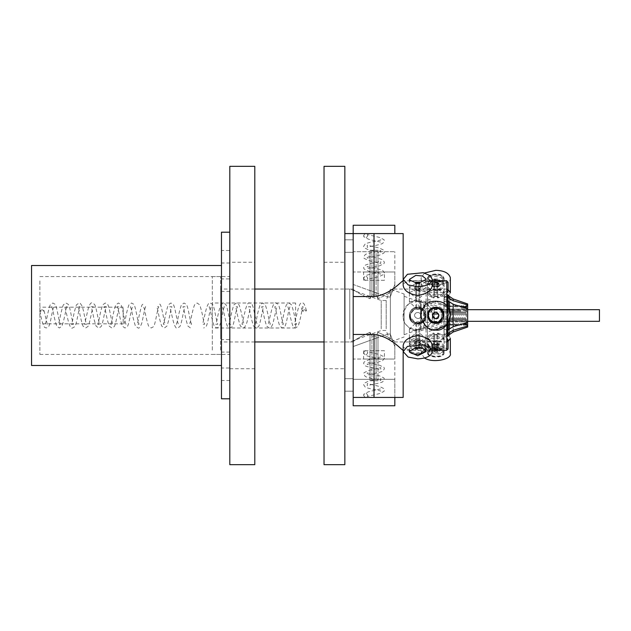 <?xml version="1.0" encoding="UTF-8"?>
<svg xmlns="http://www.w3.org/2000/svg" width="631" height="631" viewBox="0 0 631 631"><rect width="100%" height="100%" fill="white"/><g stroke="black" fill="none" stroke-linecap="round" stroke-linejoin="round"><path stroke-width="0.47" stroke-dasharray="3.15 2.37" d="M447.221 300.64L445.155 301.918L444.098 300.64L444.098 334.816L444.098 296.191L427.432 296.191L427.432 304.276L445.904 310.097L445.904 320.911L427.432 326.732L427.432 304.276M445.155 301.918L444.098 301.602L444.098 296.191M432.637 315.516L435.769 318.655L438.892 315.516M467.65 308.583L466.364 310.326L466.364 320.674L445.904 320.911M444.098 334.816L427.432 334.816L427.432 326.732M466.364 320.674L467.65 322.417M466.364 310.326L445.904 310.097M434.727 321.739L433.797 323.593L437.733 323.593C441.7 322.37 443.822 319.672 444.098 315.5C443.822 311.32 441.7 308.622 437.733 307.4C446.014 308.89 446.014 322.094 437.733 323.593L436.81 321.739L437.733 323.593L436.81 321.747L434.727 321.739L436.81 321.747L434.727 321.747L433.797 323.593C425.507 322.078 425.507 308.914 433.797 307.4L434.727 309.253L436.81 309.253L437.733 307.4L436.81 309.245L434.727 309.245L433.797 307.4C425.507 308.93 425.507 322.062 433.797 323.593L434.727 321.747L433.797 323.593C429.829 322.37 427.708 319.672 427.432 315.5L427.432 296.191M437.733 307.4L437.346 308.165L437.733 307.4L433.797 307.4C429.829 308.622 427.708 311.32 427.432 315.5C428.331 321.424 431.762 324.121 437.733 323.593C446.022 322.062 446.022 308.93 437.733 307.4M427.432 334.816L427.432 315.5C426.201 309.49 436.952 304.268 440.911 308.945C446.401 311.69 443.861 323.372 437.733 323.593L436.81 321.739M463.706 320.911L463.706 310.097M462.665 320.493L462.665 310.515M464.747 320.493L464.747 310.515M455.377 320.911L455.377 310.097M454.336 320.493L454.336 310.515M456.418 320.493L456.418 310.515M447.048 320.911L447.048 310.097M448.089 320.493L448.089 310.515M451.212 320.911L451.212 310.097M450.171 320.493L450.171 310.515M452.253 320.493L452.253 310.515M459.542 320.911L459.542 310.097M458.5 320.493L458.5 310.515M460.583 320.493L460.583 310.515M449.13 320.911L449.13 310.097M453.295 320.911L453.295 310.097M457.459 320.911L457.459 310.097M461.624 320.911L461.624 310.097M465.788 320.911L465.788 310.097M435.769 319.112C443.183 318.529 436.881 307.605 432.661 313.741C431.714 316.675 432.748 318.466 435.769 319.112C443.183 318.529 436.881 307.605 432.661 313.741C431.714 316.675 432.748 318.466 435.769 319.112M447.221 330.376L445.155 329.098L444.098 330.376M447.221 305.861L447.221 324.515L447.221 305.861M421.185 329.035L421.185 300.269L421.185 329.035M441.321 322.52L441.321 307.597L441.321 323.403L421.185 330.731L420.475 328.775L420.475 302.225L420.475 328.775L404.108 334.73L404.108 296.27L404.108 334.73M404.108 334.556L404.108 294.054L404.108 334.556M390.368 339.005L390.368 289.053L390.368 339.005M386.196 328.822L386.196 300.506L386.196 328.822M381.227 328.822L381.227 300.506L381.227 328.822M349.755 339.005L349.755 289.053L349.755 339.005M220.645 339.005L220.645 289.053L220.645 339.005M220.645 350.102L220.645 276.559L220.645 350.102M212.308 350.102L212.308 276.559L212.308 350.102M212.308 326.606L212.308 303.006L212.308 326.606M295.616 326.606L295.616 303.006L295.616 326.606M425.767 308.638L425.767 322.362L425.767 308.638L441.321 308.638L441.321 322.362L441.321 308.638M324.026 166.332L344.849 166.332L344.849 464.668L324.026 464.668L324.026 166.332M324.026 315.5L324.026 368.733L324.026 315.5M353.186 379.31L394.832 379.31L353.186 379.31L353.186 397.427L353.186 233.588L353.186 251.706L394.832 251.706L353.186 251.706M427.432 344.045L428.473 344.045L427.432 344.045M427.432 353.068L428.473 353.068L427.432 353.068C427.526 352.106 427.432 349.124 435.075 347.594C443.554 347.121 444.579 350.473 444.098 350.812C444.579 351.144 443.554 354.504 435.075 354.03C427.432 352.5 427.526 349.511 427.432 348.557C427.526 347.602 427.432 344.613 435.075 343.083C443.554 342.609 444.579 345.962 444.098 346.301L443.743 347.413L439.941 349.408L430.681 348.225M363.598 395.345C365.002 398.035 366.39 398.035 367.763 395.345C366.39 392.663 365.002 392.663 363.598 395.345L364.024 393.996L368.299 391.835L380.745 388.877C380.146 390.021 380.146 390.786 380.745 391.181C380.177 390.344 368.441 388.814 365.278 387.134L363.598 384.705L364.048 383.325L368.709 381.092L380.745 378.237L380.745 380.54C380.359 379.752 368.709 378.221 365.31 376.51L363.598 374.065L364.048 372.684L368.709 370.452L380.745 367.597L380.745 369.9C380.359 369.111 368.709 367.581 365.31 365.87L363.598 363.432L364.048 362.044L368.709 359.812L380.745 356.957L380.745 359.26C380.359 358.471 368.709 356.941 365.31 355.229L363.598 352.792C365.002 355.474 366.39 355.474 367.763 352.792C366.39 350.102 365.002 350.102 363.598 352.792M448.302 333.673L448.302 319.081L450.96 319.081L445.155 319.081L447.221 319.081L447.221 333.933L445.155 332.655L444.098 333.933L444.098 319.089L444.098 338.39L427.432 338.374L427.432 330.289L445.904 324.468L445.904 325.312L427.432 332.032L427.432 319.089L427.432 338.374C427.708 336.039 429.829 334.256 433.797 333.034L433.797 343.887L434.727 344.81L436.81 344.81L437.733 343.887L444.098 347.933L437.733 351.98L436.81 351.057L434.727 351.057L433.797 351.98L427.432 347.933L433.797 343.887M447.221 336.236C445.281 334.391 444.24 334.391 444.098 336.236L444.098 338.374C443.822 340.212 441.7 341.119 437.733 341.119L437.733 351.98M435.769 346.372L438.892 347.933C439.397 349.905 432.132 349.905 432.637 347.933L435.769 346.372M435.769 344.897L438.892 346.458C439.397 348.43 432.132 348.43 432.637 346.458L435.769 344.897M466.364 322.796L466.364 319.089L444.098 319.081M450.96 319.089L453.153 319.089L453.153 330.273M466.364 319.089L453.153 319.089M461.624 324.468L461.624 325.312L461.624 324.468L460.583 324.05L445.904 324.468L445.904 319.089M437.733 343.887L437.733 333.034L436.81 334.493L434.727 334.493L434.727 344.81M434.727 334.493L433.797 333.034M436.81 334.493L436.81 344.81M436.81 351.057L436.81 340.74L434.727 340.74L433.797 341.119L433.797 351.98M434.727 340.74L434.727 351.057M436.81 340.74L437.733 341.119M437.733 333.034C441.7 334.256 443.822 336.039 444.098 338.39L444.098 347.933M433.797 341.119C429.829 341.119 427.708 340.212 427.432 338.39L427.432 347.933M467.65 319.089L467.65 321.321L434.096 321.321L434.096 309.679L434.096 321.321M467.658 326.677L466.364 324.231L466.364 325.02M463.706 319.089L463.706 323.585M463.706 324.468L463.706 325.312L463.706 324.468M462.665 319.089L462.665 324.05M464.747 319.089L464.747 323.277M464.747 324.05L464.747 324.831L464.747 324.05M455.377 319.089L455.377 325.312L454.336 324.831L454.336 319.089M456.418 319.089L456.418 324.831L455.377 325.312M447.048 319.089L447.048 325.312L445.904 325.312M448.089 319.089L448.089 324.831L447.048 325.312M451.212 319.089L451.212 325.312L450.171 324.831L450.171 319.089M452.253 319.089L452.253 324.831L451.212 325.312M459.542 319.089L459.542 325.312L458.5 324.831L458.5 319.089M460.583 319.089L460.583 324.831L459.542 325.312M449.13 319.089L449.13 325.312L448.089 324.831M453.295 319.089L453.295 325.312L452.253 324.831M457.459 319.089L457.459 325.312L456.418 324.831M461.624 319.089L461.624 324.208M465.788 319.089L465.788 322.969M465.788 324.468L465.788 325.312L465.788 324.468M435.769 344.668C437.78 344.707 438.979 345.307 439.35 346.458C439.925 348.714 431.604 348.714 432.18 346.458C432.55 345.307 433.749 344.707 435.769 344.668M435.769 344.305C437.78 344.352 438.979 344.944 439.35 346.096C439.925 348.359 431.604 348.359 432.18 346.096C432.55 344.944 433.749 344.352 435.769 344.305M447.221 319.081L447.663 319.081L447.663 333.933M448.302 319.081L447.663 319.081M445.66 337.057C440.383 333.657 450.928 333.657 445.66 337.057M384.421 359.039L363.598 359.039L384.421 359.039L384.421 350.71L363.598 350.71L384.421 350.71M371.927 359.039L370.034 359.039C348.123 359.039 348.123 359.039 370.034 359.039L376.092 359.039L371.927 359.039L371.927 339.723L370.034 340.409C348.123 348.383 348.123 348.383 370.034 340.409C348.123 348.383 348.123 348.383 370.034 340.409L370.034 359.039L370.034 340.409L371.927 339.723L371.927 359.039M377.985 359.039L376.092 359.039L377.985 359.039C399.888 359.039 399.888 359.039 377.985 359.039C399.888 359.039 399.888 359.039 377.985 359.039L377.985 337.514L371.927 339.723L376.092 338.2L376.092 359.039L376.092 338.2L387.513 334.044L377.985 337.514L377.985 359.039M390.281 334.044C396.244 350.426 396.244 350.426 390.281 334.044C396.244 350.426 396.244 350.426 390.281 334.044L387.513 334.044L390.281 334.044M434.096 309.679L467.658 309.679L467.65 311.935L444.098 311.935L444.098 292.595L444.098 311.935L427.432 311.935L445.904 311.935L445.904 306.5L427.432 300.679L427.432 298.952L445.904 305.672L445.904 306.5L447.048 306.5L447.048 305.672L445.904 305.672M599.45 321.321L599.45 309.679M445.66 334.256C442.181 333.98 445.139 328.861 447.111 331.74C447.553 333.113 447.071 333.949 445.66 334.256M409.409 341.844L410.45 341.844L409.409 341.844C408.691 341.134 410.079 340.093 413.565 338.737C417.462 338.09 420.948 338.729 424.032 340.661L426.067 344.1C425.98 345.054 426.075 348.036 418.432 349.574C409.953 350.047 408.927 346.687 409.409 346.356C408.691 345.638 410.079 344.605 413.565 343.248C417.462 342.594 420.948 343.24 424.032 345.173L426.067 348.604M409.724 350.45L409.472 351.073M304.355 309.766L306.429 310.633C305.294 311.895 303.913 311.951 302.288 310.815L304.355 309.766M41.962 309.766L44.036 310.633C42.9 311.895 41.512 311.951 39.887 310.815L41.962 309.766M363.598 235.671C365.002 232.989 366.39 232.989 367.763 235.671C366.39 238.36 365.002 238.36 363.598 235.671L364.048 237.059L368.709 239.283L380.745 242.146L380.745 239.835C380.359 240.624 368.709 242.162 365.31 243.866L363.598 246.311L364.048 247.699L368.709 249.923L380.745 252.786L380.745 250.475C380.359 251.264 368.709 252.802 365.31 254.506L363.598 256.951L364.048 258.339L368.709 260.564L380.745 263.419L380.745 261.116C380.359 261.904 368.709 263.442 365.31 265.146L363.598 267.591L364.048 268.98L368.709 271.204L380.745 274.059L380.745 271.756C380.359 272.545 368.709 274.083 365.31 275.786L363.598 278.232C365.002 275.542 366.39 275.542 367.763 278.232C366.39 280.913 365.002 280.913 363.598 278.232M384.421 271.985L363.598 271.985L384.421 271.985L384.421 280.314L363.598 280.314L384.421 280.314M371.927 271.985L370.034 271.985C348.123 271.985 348.123 271.985 370.034 271.985L376.092 271.985L371.927 271.985L371.927 291.301L370.034 290.615C348.123 282.633 348.123 282.633 370.034 290.615L370.034 271.985L370.034 290.615L371.927 291.301L371.927 271.985M377.985 271.985L376.092 271.985L377.985 271.985C399.888 271.985 399.888 271.985 377.985 271.985C399.888 271.985 399.888 271.985 377.985 271.985L377.985 293.502L371.927 291.301L376.092 292.816L376.092 271.985L376.092 292.816L387.513 296.972L377.985 293.502L377.985 271.985M390.281 296.972C396.244 280.59 396.244 280.59 390.281 296.972C396.244 280.59 396.244 280.59 390.281 296.972L387.513 296.972L390.281 296.972M433.797 289.874L433.797 279.02L437.733 279.005L437.733 289.874L433.797 289.874C429.829 289.874 427.708 290.788 427.432 292.61L427.432 311.935L427.432 292.595L444.098 292.61C443.822 294.969 441.7 296.759 437.733 297.982L437.733 287.121L436.81 286.198L434.727 286.198L433.797 287.121L427.432 283.074L433.797 279.02L434.727 279.951L436.81 279.951L437.733 279.02L444.098 283.074L437.733 287.121L433.797 287.105L433.797 297.982L434.727 296.515L434.727 286.198L433.797 287.105L433.797 297.761L434.727 296.389L434.727 286.182L436.81 286.182L436.81 296.515L437.733 297.982M447.221 294.748C447.955 295.6 444.579 297.619 444.098 294.748L444.098 297.043L445.155 298.321L447.221 297.043L447.221 311.935L444.098 311.935M435.769 281.513L438.892 283.074C439.397 285.038 432.132 285.038 432.637 283.074L435.769 281.513M435.769 282.948L438.892 284.51C439.397 286.482 432.132 286.482 432.637 284.51L435.769 282.948M461.624 306.5L461.624 305.672L461.624 306.5L460.583 306.918L447.048 306.5L447.048 311.935L445.904 311.935M467.65 311.935L447.048 311.935M434.727 290.26L434.727 279.951M436.81 290.26L436.81 279.951M436.81 296.515L434.727 296.515M433.797 297.982C429.829 296.759 427.708 294.969 427.432 292.61L433.797 297.761M437.733 289.874C441.7 289.874 443.822 290.788 444.098 292.61L437.733 289.661L437.733 279.005L436.81 279.927L434.727 279.927L433.797 279.005L433.797 289.661L434.727 290.134L434.727 279.927M463.706 306.5L463.706 305.672L463.706 306.5M463.706 307.415L463.706 311.935M462.665 306.918L462.665 311.935M464.747 306.918L464.747 306.161L464.747 306.918M464.747 307.723L464.747 311.935M455.377 311.935L455.377 305.672L454.336 306.161L453.295 305.672L452.253 306.161L447.048 305.672M454.336 311.935L454.336 306.161M456.418 311.935L456.418 306.161L455.377 305.672M448.089 311.935L448.089 306.161M451.212 311.935L451.212 305.672M450.171 311.935L450.171 306.161M452.253 311.935L452.253 306.161M459.542 311.935L459.542 305.672L456.418 306.161M458.5 311.935L458.5 306.161M460.583 311.935L460.583 306.161L459.542 305.672M449.13 311.935L449.13 305.672M453.295 311.935L453.295 305.672M457.459 311.935L457.459 305.672M461.624 306.8L461.624 311.935M465.788 306.5L465.788 305.672L465.788 306.5M465.788 308.031L465.788 311.935M466.364 311.935L466.364 308.204M466.364 306.737L466.364 305.964L466.364 306.737M435.769 282.72C437.78 282.767 438.979 283.358 439.35 284.51C439.925 286.774 431.604 286.774 432.18 284.51C432.55 283.358 433.749 282.767 435.769 282.72M435.769 283.082C437.78 283.122 438.979 283.721 439.35 284.873C439.925 287.129 431.604 287.129 432.18 284.873C432.55 283.721 433.749 283.122 435.769 283.082M447.221 311.935L453.153 311.935L453.153 300.695M420.861 287.484C418.755 285.464 416.673 285.464 414.614 287.484C416.673 289.495 418.755 289.495 420.861 287.484L420.861 289.282C418.755 287.271 416.673 287.271 414.614 289.282C416.673 291.301 418.755 291.301 420.861 289.282M419.71 301.105L423.716 303.519L423.716 309.324L419.71 309.206L418.779 307.983L416.697 307.329L415.774 307.96L409.409 301.91L415.774 299.867L416.697 301.082L418.779 301.736L419.71 301.105L419.71 283.437L418.779 284.36L416.697 284.36L415.774 283.437L415.774 289.661L409.409 292.603L415.774 297.753L416.697 296.381L418.779 296.381L419.71 297.753L426.067 292.603L426.067 279.438M419.71 309.206L419.71 291.53L426.067 287.484L419.915 283.461M419.71 291.53L418.779 290.607L416.697 290.607L415.774 291.53L409.409 287.484L415.569 283.461M424.174 309.064L426.067 301.91L424.174 303.771L424.174 309.064L423.716 309.324M424.174 303.771L423.716 303.519M416.697 307.329L416.697 290.607M415.774 307.96L415.774 291.53M418.779 307.983L418.779 290.607M418.779 301.736L418.779 284.36M415.774 299.867L415.774 283.437M416.697 301.082L416.697 284.36M420.861 343.54C418.755 341.521 416.673 341.521 414.614 343.54C416.673 345.551 418.755 345.551 420.861 343.54L420.861 341.734C418.755 339.723 416.673 339.723 414.614 341.734C416.673 343.745 418.755 343.745 420.861 341.734M419.71 329.91L418.779 329.279L416.697 329.934L415.774 331.149L409.409 329.106L415.774 323.056L416.697 323.687L418.779 323.033L419.71 321.818L423.716 321.7L423.716 327.505L419.71 329.91L419.71 347.586L426.067 343.54L419.71 339.494L418.779 340.417L416.697 340.417L415.774 339.494L409.409 343.54L415.569 347.555M419.71 341.363L419.71 347.586L418.779 346.664L416.697 346.664L415.774 347.586L415.774 341.363L409.409 338.413L415.774 333.271L416.697 334.643L418.779 334.643L419.71 333.271L426.067 338.413L419.71 341.363L418.779 340.89L415.774 341.363M424.174 327.244L426.067 329.106L424.174 321.96L424.174 327.244L423.716 327.505M424.174 321.96L423.716 321.7M416.697 329.934L416.697 346.664M415.774 331.149L415.774 347.586M418.779 329.279L418.779 346.664M419.71 321.818L419.71 339.494M418.779 323.033L418.779 340.417M415.774 323.056L415.774 339.494M416.697 323.687L416.697 340.417M254.798 464.668L229.802 464.668L229.802 166.332L254.798 166.332L254.798 464.668M229.802 262.267L229.802 368.733L229.802 262.267L254.798 262.267L254.798 368.733L254.798 262.267M420.861 315.508C420.356 321.976 410.828 316.478 416.176 312.802C418.739 311.982 420.301 312.881 420.861 315.508C420.356 321.976 410.828 316.478 416.176 312.802C418.739 311.982 420.301 312.881 420.861 315.508M416.697 321.755L415.774 323.608C407.484 322.078 407.484 308.945 415.774 307.415C407.484 308.945 407.484 322.078 415.774 323.608C406.403 321.842 408.218 306.682 417.738 307.179C429.814 306.863 427.432 326.763 415.774 323.608L416.697 321.755L415.774 323.608L419.71 323.608L418.779 321.755L416.697 321.755L415.774 323.608L409.409 315.508L415.774 307.415L419.71 307.415C427.999 308.945 427.999 322.078 419.71 323.608L418.779 321.755L416.697 321.755M424.174 320.8L419.71 323.608L426.067 315.508L419.71 307.415L418.779 309.261L416.697 309.261L415.774 307.415L416.697 309.261L415.774 307.415L416.697 309.261L418.779 309.261L416.697 309.261L418.779 309.261L419.71 307.415L418.779 309.261L419.71 307.415L424.174 310.223C426.659 313.749 426.659 317.275 424.174 320.8L424.174 310.223M423.716 321.313L423.716 309.703M409.409 315.902L410.45 315.902L409.409 315.902C408.904 305.159 426.58 305.159 426.067 315.902C426.58 326.653 408.904 326.653 409.409 315.902C408.904 305.159 426.58 305.159 426.067 315.902C426.58 326.653 408.904 326.653 409.409 315.902L410.45 315.902L409.409 315.902C408.904 305.159 426.58 305.159 426.067 315.902C426.58 326.653 408.904 326.653 409.409 315.902C408.904 305.159 426.58 305.159 426.067 315.902C426.58 326.653 408.904 326.653 409.409 315.902L410.45 315.902L409.409 315.902M39.879 322.898L39.879 307.171L39.879 322.898M39.879 280.898L39.879 354.441L39.879 280.898M229.802 280.898L229.802 354.441L229.802 280.898M229.802 351.38L229.802 339.581L229.802 351.38M229.802 379.807L229.802 368.007L229.802 379.807M229.802 290.725L229.802 278.926L229.802 290.725M229.802 262.299L229.802 250.499L229.802 262.299M229.802 241.476L229.802 398.8L229.802 241.476M221.473 232.2L221.473 398.8M221.473 340.275L221.473 351.38L221.473 339.581L229.802 339.581M229.802 352.074L221.473 352.074L221.473 351.38M221.473 368.701L221.473 379.807L221.473 368.007L229.802 368.007M229.802 380.501L221.473 380.501L221.473 379.807M221.473 279.62L221.473 290.725L221.473 278.926L229.802 278.926M229.802 291.419L221.473 291.419L221.473 290.725M221.473 251.193L221.473 262.299L221.473 250.499L229.802 250.499M229.802 262.993L221.473 262.993L221.473 262.299M221.473 271.085L221.473 365.483L221.473 271.085M31.55 265.517L31.55 365.483M123.179 322.898L123.179 307.171L123.179 322.898M427.432 287.381L428.473 287.381L427.432 287.381C426.958 287.689 427.921 291.057 436.423 290.599C444.224 289.006 443.956 286.095 444.098 285.125C444.003 284.171 444.098 281.181 436.455 279.651C427.976 279.178 426.95 282.538 427.432 282.869C426.714 283.587 428.102 284.62 431.588 285.977C435.485 286.632 438.971 285.985 442.055 284.053L444.098 280.614C444.003 279.659 444.098 276.678 436.455 275.14C427.976 274.666 426.95 278.026 427.432 278.366L428.473 278.366L427.432 278.366C428.299 275.692 431.076 274.304 435.769 274.201C440.454 274.304 443.23 275.692 444.098 278.366C445.447 283.619 426.083 283.619 427.432 278.366L427.432 292.61L433.797 289.661M415.774 340.756L419.71 340.756L418.779 342.018L416.697 342.018L415.774 340.756L415.774 333.271M448.089 282.27L435.769 280.874L425.452 281.592L421.185 285.401L424.135 290.773L431.667 294.945L440.974 294.614L448.089 290.055L448.089 297.524L450.345 292.61M450.345 338.421L446.803 329.713L446.803 337.601L446.803 293.447L446.803 301.334L448.089 297.524M448.089 333.515L448.089 340.985L435.769 335.582L425.452 339.139L421.185 345.638L424.135 349.046L431.667 350.079L448.089 348.762M435.769 330.045L428.307 328.033L423.022 322.567L421.192 315.066L423.448 307.715L435.737 300.94L448.089 307.707C451.433 313.781 451.007 319.554 446.803 325.02L446.803 341.955L394.832 341.955L394.832 397.427L353.186 397.427L353.186 296.546L353.186 334.469L374.009 334.469C390.305 335.992 402.554 350.994 403.162 350.284C402.602 351.033 390.344 336.007 374.009 334.469L374.009 397.427L353.186 397.427L353.186 334.469M353.186 296.546L353.186 233.588L374.009 233.588L374.009 296.546C390.305 295.032 402.554 280.03 403.162 280.732C402.602 279.983 390.344 295.016 374.009 296.546L353.186 296.546L353.186 233.588L344.849 233.588L344.849 397.427L344.849 233.588M448.089 307.707L446.803 303.259L446.803 280.732M432.322 285.393C433.229 278.965 402.247 278.973 403.162 285.393M403.162 345.63C402.262 352.051 433.213 352.051 432.322 345.63M432.322 315.508C433.229 334.32 402.27 334.312 403.162 315.532C402.239 296.704 433.213 296.688 432.322 315.508C434.846 326.724 413.581 335.534 407.437 325.817C397.719 319.672 406.522 298.408 417.738 300.932C426.532 301.863 431.391 306.721 432.322 315.508M419.71 323.608L418.779 321.755L419.71 323.608M353.186 246.082L353.186 239.835L353.186 246.082M353.186 384.934L353.186 391.181L353.186 384.934M344.849 246.082L344.849 239.835L344.849 246.082M344.849 384.934L344.849 391.181L344.849 384.934M344.849 341.955L353.186 341.955L353.186 397.427L374.009 397.427M374.009 233.588L401.876 233.588M376.092 294.969L377.985 298.731L377.985 250.247L370.034 250.247L377.985 250.247L370.034 250.247L370.034 298.731L371.927 294.969L376.092 294.969L376.092 250.247L370.034 250.247L370.034 298.731C359.773 294.046 354.157 290.828 353.186 289.061C354.125 290.804 359.741 294.03 370.034 298.731C359.773 294.046 354.157 290.828 353.186 289.061C354.125 290.804 359.741 294.03 370.034 298.731L371.927 294.969L371.927 250.247L371.927 294.969L376.092 294.969L376.092 250.247L377.985 250.247L377.985 298.731C388.246 294.046 393.862 290.828 394.832 289.061C393.894 290.804 388.278 294.03 377.985 298.731C388.246 294.046 393.862 290.828 394.832 289.061C393.894 290.804 388.278 294.03 377.985 298.731L376.092 294.969M377.985 332.292L376.092 336.047L376.092 380.769L377.985 380.769L377.985 332.292C388.246 336.97 393.862 340.188 394.832 341.955C393.894 340.212 388.278 336.993 377.985 332.292C388.246 336.97 393.862 340.188 394.832 341.955C393.894 340.212 388.278 336.993 377.985 332.292L376.092 336.047L371.927 336.047L370.034 332.292C359.773 336.97 354.157 340.188 353.186 341.955C354.125 340.212 359.741 336.993 370.034 332.292C359.773 336.97 354.157 340.188 353.186 341.955C354.125 340.212 359.741 336.993 370.034 332.292L370.034 380.769L376.092 380.769L376.092 336.047L371.927 336.047L370.034 332.292L370.034 380.769L377.985 380.769L370.034 380.769L371.927 380.769L371.927 336.047L371.927 380.769L377.985 380.769L377.985 332.292M446.803 329.713L446.803 301.334M416.697 283.571L416.697 290.126L415.774 289.661M416.697 290.126L419.71 289.661L426.067 292.603M444.098 283.074L444.098 292.61L437.733 297.761L436.81 296.389L434.727 296.389M434.727 290.134L437.733 289.661M444.098 352.666C445.447 357.919 426.083 357.919 427.432 352.666C428.299 349.992 431.076 348.604 435.769 348.501C440.454 348.604 443.23 349.992 444.098 352.666L444.098 338.421L437.733 341.363L436.81 340.89L433.797 341.363L433.797 352.027L437.733 352.027L436.81 351.104L434.727 351.104L433.797 352.027M444.098 338.421L437.733 333.278L437.733 343.934L433.797 343.934L434.727 344.857L436.81 344.857L437.733 343.934M427.432 352.666L427.432 338.421L433.797 333.278L434.727 334.651L436.81 334.651L437.733 333.278M427.432 338.421L433.797 341.363M415.774 290.268L419.71 290.268L418.779 289.006L416.697 289.006L415.774 290.268L415.774 297.753M416.697 348.265L415.774 348.848L419.71 348.848L418.779 348.265M416.697 347.444L416.697 340.89M418.779 347.444L418.779 340.89M419.71 348.848L419.71 348.28M416.697 342.018L416.697 334.643M418.779 342.018L418.779 334.643M419.71 340.756L419.71 333.271M416.697 289.006L416.697 296.381M418.779 283.571L418.779 290.126M419.71 283.437L419.71 289.661M418.779 289.006L418.779 296.381M419.71 290.268L419.71 297.753M450.345 277.648C452.703 286.837 418.826 286.837 421.185 277.648L424.545 272.994M424.529 358.029L421.185 353.392C422.699 348.706 427.558 346.277 435.769 346.103C443.972 346.277 448.83 348.706 450.345 353.392M437.733 297.761L437.733 287.105L436.81 286.182L436.81 296.389M437.733 341.363L437.733 352.027M433.797 333.278L433.797 343.934M436.81 290.134L436.81 279.927M428.268 277.648C427.873 273.089 443.767 272.529 443.262 277.648C443.767 282.759 427.873 282.199 428.268 277.648L428.268 278.366C427.873 273.815 443.767 273.255 443.262 278.366C443.767 283.477 427.873 282.917 428.268 278.366M446.803 349.819L446.803 341.931M434.727 334.651L434.727 344.857M436.81 334.651L436.81 344.857M436.81 340.89L436.81 351.104M434.727 340.89L434.727 351.104M428.268 353.392C427.873 348.833 443.767 348.273 443.262 353.392C443.767 358.503 427.873 357.943 428.268 353.392L428.268 352.666C427.873 348.115 443.767 347.555 443.262 352.666C443.767 357.785 427.873 357.217 428.268 352.666M428.268 315.492C427.368 320.501 435.627 325.273 439.515 321.991C444.295 317.661 444.295 313.331 439.515 309.001C435.627 305.719 427.368 310.491 428.268 315.492M434.459 322.275L438.474 321.865L442.71 317.322L442.11 311.509L437.425 308.007L434.104 308.007L428.473 315.098L427.432 315.098C426.927 325.848 444.603 325.848 444.098 315.098C444.603 304.355 426.927 304.355 427.432 315.098C426.927 325.848 444.603 325.848 444.098 315.098C444.603 304.355 426.927 304.355 427.432 315.098L428.275 315.098M448.302 308.054L448.302 322.938M449.469 310.531L449.469 320.453M447.663 323.916L447.663 306.95M449.469 332.466L449.469 319.089M448.302 311.935L448.302 297.304M449.469 311.935L449.469 298.502M447.663 297.043L447.663 311.935M404.108 296.27L420.475 302.225L421.185 300.269L441.321 307.597M324.026 289.053L349.755 289.053L381.227 300.506L386.196 300.506L390.368 289.053L404.108 294.054M324.026 341.947L349.755 341.947L381.227 330.494L386.196 330.494L390.368 341.947L404.108 336.946M254.798 289.053L220.645 289.053M254.798 341.947L220.645 341.947M212.308 276.559L220.645 276.559M212.308 354.441L220.645 354.441M295.616 303.006L212.308 303.006M295.616 327.994L212.308 327.994M425.767 322.362L441.321 322.362M324.026 368.733L344.849 368.733M324.026 262.267L344.849 262.267M394.832 379.31L394.832 397.427M428.473 344.045C427.518 346.671 436.053 350.008 440.793 348.115L443.057 346.309C444.279 346.309 442.852 345.551 438.774 344.061C437.244 343.43 434.317 344.084 430.003 346.025C426.785 348.84 428.488 351.159 435.114 352.989C439.697 353.226 442.323 352.595 443.001 351.104C442.047 350.812 445.92 351.017 439.066 348.604C431.012 348.02 427.542 352.24 428.473 353.068M367.763 395.345L367.266 396.497L379.381 393.626L383.971 391.409L384.421 390.029L383.971 388.641L379.31 386.409L367.266 383.553L367.266 385.856C367.652 385.068 379.31 383.538 382.709 381.834L384.421 379.389L383.971 378.001L379.31 375.776L367.266 372.913L367.266 375.224C367.652 374.435 379.31 372.897 382.709 371.194L384.421 368.749L383.971 367.36L379.31 365.136L367.266 362.273L367.266 364.584C367.652 363.795 379.31 362.257 382.709 360.553L384.421 358.108L383.971 356.728L379.381 354.512L367.266 351.641L367.763 352.792M438.892 347.933L438.892 346.474M432.637 347.933L432.637 346.474M427.432 341.371L444.098 341.371M466.372 325.044L463.706 325.312L462.665 324.831L461.624 325.312L460.583 324.831M450.171 324.831L449.13 325.312M454.336 324.831L453.295 325.312M458.5 324.831L457.459 325.312M446.803 294.448L445.66 293.943L444.098 295.505L444.098 335.495L444.098 295.505C444.098 296.278 444.098 296.278 444.098 295.505L444.098 295.505C444.965 297.359 446.007 297.359 447.221 295.505L447.221 335.495M363.598 350.71L363.598 359.039M353.186 346.545L353.186 359.039M394.832 346.545L394.832 359.039M445.66 296.744L443.979 298.424L443.979 332.576L443.979 298.424C443.246 299.891 447.718 300.955 447.34 298.424L445.66 296.744M447.34 298.968L447.34 332.009M447.34 330.376L447.34 300.64M410.45 341.844C409.803 341.166 411.428 340.401 415.316 339.549C422.541 338.65 426.611 344.897 425.026 344.258C425.026 344.423 425.239 347.91 416.239 348.683C409.33 347.965 410.458 345.962 410.45 346.356C409.803 345.685 411.396 344.92 415.237 344.061C422.352 343.09 426.682 349.393 425.026 348.754C425.333 349.298 424.521 350.292 422.581 351.735L415.908 353.186C411.01 351.995 409.196 351.222 410.45 350.86M446.803 289.061L394.832 289.061L394.832 251.706M306.429 310.633C303.448 299.741 302.667 304.118 302.083 303.006C300.837 302.107 299.465 304.292 297.958 309.553L294.448 324.263L296.562 324.247L295.505 321.045C294.298 314.348 292.973 308.953 291.538 304.852L288.959 303.006L286.356 304.868C284.936 308.914 283.635 314.246 282.459 320.863L281.331 324.263L283.437 324.247C281.891 321.794 279.99 305.775 278.019 304.229L275.842 303.006C274.603 302.107 273.231 304.292 271.716 309.553L268.207 324.263L270.32 324.247L269.263 321.045C268.057 314.348 266.732 308.953 265.296 304.852L262.725 303.006L260.122 304.868C258.694 308.914 257.393 314.246 256.218 320.863L255.09 324.263L257.203 324.247C255.65 321.794 253.749 305.775 251.785 304.229L249.6 303.006C248.362 302.107 246.989 304.292 245.483 309.553L241.973 324.263L244.079 324.247L243.022 321.045C241.815 314.348 240.498 308.953 239.054 304.852L236.483 303.006L233.88 304.868C232.453 308.914 231.159 314.246 229.976 320.863L228.848 324.263L230.962 324.247C229.416 321.794 227.507 305.775 225.543 304.229L223.366 303.006L220.755 304.868C219.336 308.914 218.034 314.246 216.859 320.863L215.731 324.263L217.845 324.247C216.291 321.794 214.39 305.775 212.426 304.229L210.241 303.006C209.003 302.107 207.631 304.292 206.116 309.553L202.614 324.263L204.72 324.247L203.663 321.045C202.456 314.348 201.139 308.953 199.696 304.852L197.124 303.006L194.522 304.868C193.094 308.914 191.8 314.246 190.617 320.863L189.489 324.263L191.603 324.247C190.049 321.794 188.148 305.775 186.184 304.229L184 303.006L181.397 304.868C179.977 308.914 178.676 314.246 177.5 320.863L176.372 324.263L178.486 324.247C176.932 321.794 175.032 305.775 173.06 304.229L170.883 303.006L168.28 304.868C166.86 308.914 165.559 314.246 164.383 320.863L163.248 324.263L165.361 324.247C163.815 321.794 161.907 305.775 159.943 304.229L157.766 303.006M302.288 310.815L301.011 306.737L303.125 306.753L301.918 310.61C300.742 317.219 299.449 322.425 298.053 326.227L295.521 327.994L292.918 326.132C291.498 322.086 290.197 316.754 289.022 310.136L287.886 306.737L290 306.753C288.454 309.206 286.545 325.225 284.581 326.771L282.404 327.994L279.809 326.148C278.389 322.141 277.088 316.833 275.913 310.215L274.769 306.737L276.883 306.753L273.207 322.26C271.843 328.238 269.129 328.294 269.279 327.994L266.676 326.132C265.257 322.086 263.955 316.754 262.78 310.136L261.652 306.737L263.758 306.753C262.212 309.206 260.311 325.225 258.339 326.771L256.162 327.994L253.52 326.061C252.092 321.857 250.783 316.454 249.592 309.845L248.527 306.737L250.641 306.753L246.863 322.662L244.576 327.45L243.045 327.994L240.435 326.132C239.015 322.086 237.713 316.754 236.538 310.136L235.41 306.737L237.524 306.753C235.97 309.206 234.069 325.225 232.105 326.771L229.921 327.994L227.27 326.038C225.835 321.786 224.518 316.344 223.327 309.734L222.293 306.737L224.399 306.753C223.098 307.889 221.284 324.208 218.862 326.929L216.804 327.994L214.201 326.132C212.773 322.086 211.48 316.754 210.297 310.136L209.169 306.737L211.282 306.753C209.729 309.206 207.828 325.225 205.864 326.771L203.687 327.994M39.887 310.815C41.039 318.363 42.577 323.845 44.493 327.276L46.244 327.994L48.421 326.771C50.393 325.225 52.294 309.206 53.848 306.753L51.734 306.737L52.862 310.136C54.037 316.754 55.339 322.086 56.758 326.132L59.361 327.994L61.941 326.148C63.376 322.047 64.701 316.652 65.908 309.955L66.965 306.753L64.851 306.737L68.361 321.447C69.867 326.708 71.248 328.893 72.486 327.994L74.663 326.771C76.627 325.225 78.536 309.206 80.082 306.753L77.976 306.737L79.104 310.136C80.279 316.754 81.58 322.086 83 326.132L85.603 327.994L88.009 326.44C90.343 322.023 92.252 306.674 93.207 306.753L91.093 306.737L92.323 310.594C93.483 317.18 94.76 322.386 96.164 326.211L98.728 327.994L100.905 326.771C102.869 325.225 104.778 309.206 106.323 306.753L104.21 306.737L105.338 310.136C106.521 316.754 107.814 322.086 109.242 326.132L111.845 327.994L114.022 326.771C115.986 325.233 117.894 309.214 119.44 306.753L117.334 306.737L118.462 310.136C119.638 316.754 120.939 322.086 122.359 326.132L124.962 327.994L127.146 326.771C129.11 325.225 131.011 309.206 132.565 306.753L130.451 306.737L131.579 310.136C132.755 316.754 134.056 322.086 135.484 326.132L138.086 327.994C139.065 328.633 140.271 327.103 141.707 323.387C142.985 318.474 144.878 307.321 145.682 306.753L143.568 306.737L144.649 309.916C145.832 316.525 147.141 321.905 148.569 326.069L151.203 327.994L153.38 326.771C155.352 325.225 157.253 309.206 158.799 306.753L156.693 306.737L157.821 310.136C158.996 316.754 160.298 322.086 161.717 326.132L164.32 327.994L166.899 326.148C168.335 322.047 169.66 316.652 170.867 309.955L171.924 306.753L169.81 306.737L173.32 321.447C174.826 326.708 176.207 328.893 177.445 327.994L179.622 326.771C181.586 325.225 183.495 309.206 185.041 306.753L182.927 306.737L184.063 310.136C185.238 316.754 186.539 322.086 187.959 326.132L190.562 327.994M44.036 310.633L47.286 324.247L45.172 324.263L46.244 321.124C47.428 314.514 48.737 309.119 50.164 304.939L52.807 303.006L54.984 304.229C56.948 305.775 58.857 321.794 60.402 324.247L58.289 324.263L59.424 320.863C60.6 314.246 61.901 308.914 63.321 304.868L65.924 303.006L68.109 304.229C70.073 305.775 71.973 321.794 73.527 324.247L71.413 324.263L72.541 320.863C73.717 314.246 75.018 308.914 76.438 304.868L79.049 303.006L80.287 303.345L82.227 306.24C83.726 310.555 85.682 323.506 86.644 324.247L84.53 324.263L88.151 309.048C89.61 304.229 90.943 302.21 92.165 303.006L94.342 304.229C96.306 305.775 98.215 321.794 99.761 324.247L97.655 324.263L98.783 320.863C99.958 314.246 101.26 308.914 102.679 304.868L105.282 303.006L107.467 304.229C109.431 305.775 111.332 321.794 112.886 324.247L110.772 324.263L111.9 320.863C113.075 314.246 114.377 308.914 115.804 304.868L118.407 303.006L120.584 304.229C122.548 305.775 124.457 321.794 126.003 324.247L123.889 324.263L125.017 320.863C126.2 314.246 127.494 308.914 128.921 304.868L131.524 303.006L133.701 304.229C135.673 305.775 137.574 321.794 139.12 324.247L137.014 324.263L138.142 320.863C139.317 314.246 140.618 308.914 142.038 304.868L144.641 303.006M367.763 235.671L367.266 234.519L379.381 237.398L383.971 239.614L384.421 240.995L382.709 243.432C379.31 245.143 367.652 246.674 367.266 247.462L367.266 245.159L379.31 248.015L383.971 250.247L384.421 251.627L383.971 253.015L379.31 255.247L367.266 258.103L367.266 255.8C367.652 256.588 379.31 258.118 382.709 259.83L384.421 262.267L383.971 263.655L379.31 265.888L367.266 268.743L367.266 266.44C367.652 267.228 379.31 268.759 382.709 270.47L384.421 272.907L383.971 274.288L379.381 276.504L367.266 279.383L367.763 278.232M363.598 280.314L363.598 271.985M353.186 284.478L353.186 271.985M394.832 284.478L394.832 271.985M438.892 283.074L438.892 284.526M432.637 283.074L432.637 284.526M427.432 289.613L444.098 289.613M467.658 303.937L466.364 305.964L463.706 305.672L462.665 306.161L461.624 305.672L460.583 306.161M427.432 283.074L427.432 292.61M414.614 289.282L414.614 287.484M409.409 301.91L409.409 287.484M426.067 301.91L426.067 287.484M414.614 341.734L414.614 343.54M409.409 329.106L409.409 343.54M426.067 329.106L426.067 343.54M229.802 368.733L254.798 368.733M410.45 315.902C410.884 320.327 413.313 322.764 417.738 323.19C422.794 322.544 425.184 319.672 424.908 314.569C424.19 307.06 411.838 307.052 410.797 313.678C406.451 323.427 425.807 327.213 425.018 315.461C425.712 307.179 410.221 306.082 410.45 315.902C410.884 320.327 413.313 322.764 417.738 323.19C422.794 322.544 425.184 319.672 424.908 314.569C424.19 307.06 411.838 307.052 410.797 313.678C406.451 323.427 425.807 327.213 425.018 315.461C425.712 307.179 410.221 306.082 410.45 315.902M39.879 354.441L229.802 354.441M39.879 276.559L229.802 276.559M123.179 323.829L39.879 323.829M123.179 307.171L39.879 307.171M428.473 287.381C427.826 288.059 429.451 288.824 433.339 289.676C440.564 290.575 444.642 284.329 443.049 284.967C443.049 284.802 443.262 281.316 434.262 280.543C427.353 281.252 428.488 283.264 428.473 282.869C427.826 283.532 429.427 284.297 433.26 285.165C440.375 286.135 444.705 279.833 443.049 280.472C443.356 279.927 442.544 278.934 440.604 277.482L433.931 276.039C429.033 277.23 427.219 278.003 428.473 278.366M432.322 350.284L403.162 350.284L403.162 351.577M403.162 279.438L403.162 280.732L432.322 280.732M353.186 378.687L344.849 378.687L353.186 378.687M353.186 391.181L344.849 391.181L353.186 391.181M353.186 239.835L344.849 239.835L353.186 239.835M353.186 252.329L344.849 252.329L353.186 252.329M344.849 289.061L353.186 289.061L353.186 233.588M426.067 338.413L426.067 351.577M409.409 351.577L409.409 338.413M409.409 279.438L409.409 292.603M421.185 277.648L421.185 285.401M421.185 353.392L421.185 345.638M444.098 278.366L444.098 292.61M443.262 352.666L443.262 353.392M443.262 278.366L443.262 277.648"/><path stroke-width="0.95" d="M435.769 318.623C442.236 318.111 436.731 308.591 433.063 313.938C432.235 316.494 433.134 318.056 435.769 318.623M438.892 315.516L438.474 313.97L433.063 313.97L432.637 315.516M446.803 294.448L447.221 305.861L447.221 300.64L447.663 300.64L453.153 304.292L467.65 308.583L467.65 322.417L453.153 326.716L449.469 328.909L449.469 320.453M434.727 309.253L434.183 308.165L434.727 309.245L436.81 309.245L437.346 308.165L436.81 309.253L434.727 309.253M448.302 322.938L448.302 330.116L449.611 328.767M447.221 335.495L447.221 324.515L447.221 330.376L447.663 330.376L447.663 323.916M448.302 330.116L447.663 330.376M344.849 166.332L344.849 464.668L324.026 464.668L324.026 166.332L344.849 166.332M353.186 225.259L394.832 225.259L353.186 225.259L353.186 405.757L394.832 405.757L353.186 405.757M453.153 330.273L453.153 332.016L467.666 327.047L467.65 325.975L453.153 330.273L449.469 332.466L449.469 334.548L448.302 335.944L448.302 333.673L449.469 332.466M467.65 325.975L466.364 324.231L460.583 324.05M466.364 308.204L466.364 306.737L467.65 304.994L467.658 303.937L467.658 309.679L599.45 309.679L599.45 321.321L467.65 321.321L467.658 326.677M463.706 323.585L463.706 324.468M464.747 323.277L464.747 324.05M465.788 322.969L465.788 324.468M466.364 324.231L466.364 322.796M447.663 333.933L447.221 333.933L447.221 336.236L447.663 336.236L447.663 333.933L448.302 333.673M370.034 359.039C348.123 359.039 348.123 359.039 370.034 359.039M409.472 351.073L410.45 350.86L409.724 350.45M370.034 271.985C348.123 271.985 348.123 271.985 370.034 271.985M370.034 290.615C348.123 282.633 348.123 282.633 370.034 290.615M466.364 306.737L460.583 306.918M447.663 294.748L447.221 294.748L447.221 297.043L447.663 297.043L447.663 294.748L448.302 295.048L448.302 297.304L450.96 300.048L449.469 298.502L453.153 300.695L453.153 298.968L467.658 303.937M467.65 304.994L453.153 300.695M463.706 306.5L463.706 307.415M464.747 306.918L464.747 307.723M465.788 306.5L465.788 308.031M448.302 297.304L447.663 297.043M419.71 348.28L419.647 347.523M229.802 464.668L229.802 166.332L254.798 166.332L254.798 464.668L229.802 464.668M229.802 398.8L221.473 398.8L221.473 232.2L229.802 232.2M221.473 365.483L31.55 365.483L31.55 265.517L221.473 265.517M415.774 282.167L419.71 282.167L418.779 282.759L416.697 282.759L415.774 282.167L415.774 283.437M448.089 290.055L446.803 293.447M446.803 337.601L448.089 340.985M446.803 341.931L448.089 341.292L448.089 348.762L446.803 349.819L446.803 325.02L435.769 330.045M432.322 350.284L446.803 350.284L446.803 349.819M353.186 397.427L374.009 397.427L374.009 334.469C390.305 335.992 402.554 350.994 403.162 350.284C402.602 351.033 390.344 336.007 374.009 334.469L353.186 334.469M344.849 233.588L374.009 233.588L374.009 296.546C390.305 295.032 402.554 280.03 403.162 280.732C402.602 279.983 390.344 295.016 374.009 296.546L353.186 296.546M448.089 307.707L446.803 303.259L446.803 281.205L448.089 282.27L448.089 289.732L446.803 289.085M401.876 233.588L403.162 233.588L403.162 285.393C404.029 290.717 408.88 294.07 417.73 295.45C426.595 294.078 431.454 290.717 432.322 285.393L432.322 279.438L430.295 275.731L423.322 272.702L407.437 274.288L403.162 279.438L408.162 284.936L417.738 286.726C426.532 286.261 431.391 283.832 432.322 279.438M432.322 351.577L432.322 345.63C431.454 340.306 426.603 336.954 417.761 335.566C408.88 336.954 404.014 340.306 403.162 345.63L403.162 351.577L408.162 357.075L417.738 358.865C426.532 358.408 431.391 355.979 432.322 351.577L430.295 347.878L423.322 344.849L407.437 346.427L403.162 351.577L403.162 397.427L394.832 397.427L394.832 405.757M374.009 397.427L403.162 397.427L374.009 397.427M374.009 233.588L403.162 233.588L374.009 233.588M448.089 341.292L450.345 338.421L450.345 353.392C452.293 359.37 432.621 363.48 424.529 358.029M424.545 272.994L435.769 270.352C443.972 270.533 448.83 272.963 450.345 277.648L450.345 292.61L448.089 289.732M417.738 283.603L426.067 279.438L426.012 278.941L422.494 276.015L415.774 275.392L409.409 279.438L409.472 279.935L417.738 283.603M417.738 355.742L426.067 351.577L426.012 351.088L422.494 348.154L415.774 347.531L409.409 351.577L409.472 352.074L417.738 355.742M418.779 347.444L418.779 348.265L416.697 348.265L415.774 348.848M416.697 348.265L416.697 347.444M415.774 348.675L415.774 347.586M416.697 282.759L416.697 283.571M418.779 282.759L418.779 283.571M419.71 282.167L419.71 283.437M435.769 330.076C445.494 331.819 454.77 315.76 448.389 308.204C445.044 298.905 426.485 298.905 423.141 308.204C416.76 315.76 426.035 331.819 435.769 330.076M434.459 322.275L434.727 321.739L436.81 321.739L437.07 322.275M428.268 315.492C427.368 320.501 435.627 325.273 439.515 321.991C444.295 317.661 444.295 313.331 439.515 309.001C435.627 305.719 427.368 310.491 428.268 315.492M428.275 315.098L428.473 315.098C428.457 303.842 446.519 307.376 442.71 317.322L438.474 321.865C431.186 324.981 424.892 315.003 430.799 309.766C435.698 304.237 445.896 311.209 442.552 317.764C440.651 324.807 428.102 323.253 428.473 315.098M453.153 326.716L453.153 304.284M448.302 300.892L448.302 308.054M449.469 302.099L449.469 310.531M447.663 306.95L447.663 300.64M448.302 295.048L449.469 296.444L449.469 298.502M324.026 289.053L254.798 289.053M324.026 341.947L254.798 341.947M427.432 344.045L429.474 347.484L430.681 348.225M453.153 332.016L449.469 334.548M447.663 336.236L448.302 335.944M447.34 332.009L447.34 330.376M447.34 300.64L447.34 298.968M409.409 350.86C408.927 351.199 409.953 354.551 418.432 354.078C426.075 352.548 425.98 349.566 426.067 348.604M394.832 225.259L394.832 233.588M453.153 298.968L449.469 296.444M432.322 280.732L446.803 280.732"/></g></svg>
